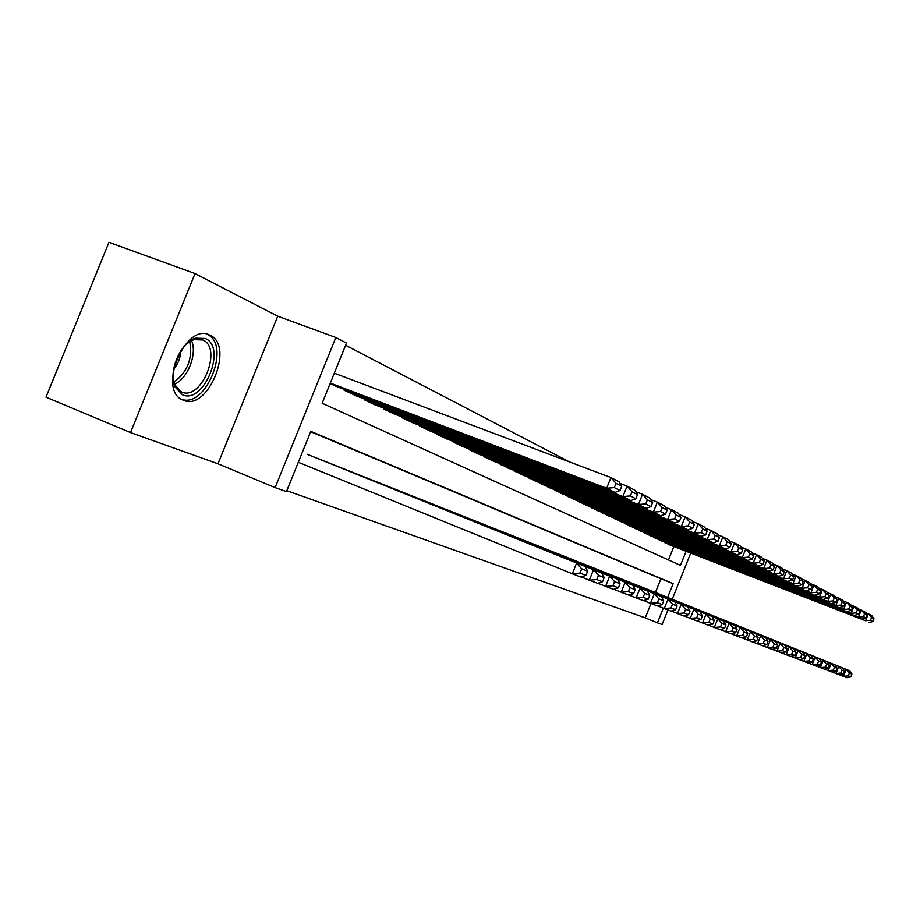 <?xml version="1.0" encoding="UTF-8"?>
<svg xmlns="http://www.w3.org/2000/svg" width="920" height="920" viewBox="0 0 920 920"><rect width="100%" height="100%" fill="white"/><g stroke="black" fill="none" stroke-linecap="round" stroke-linejoin="round"><path stroke-width="1.38" d="M209.806 335.133C185.644 321.643 157.01 389.942 182.666 399.935L183.402 400.257C208.023 411.711 234.956 345.563 209.921 335.19L209.806 335.133M130.525 432.561L46 397.175L108.962 242.305L195.028 273.573L130.525 432.561L217.982 463.784L275.126 487.611L335.823 337.502L346.483 343.091L322.161 403.259L680.455 565.374L686.09 551.322M217.982 463.784L277.748 316.192L195.028 273.573M277.748 316.192L335.823 337.502M569.342 461.851L345.609 345.264M668.46 559.947L673.831 546.549M330.13 383.559L335.915 386.204M344.436 389.447L344.126 390.206L356.27 395.887M364.435 399.004L364.147 399.728L375.808 405.179M383.663 408.181L383.375 408.871L394.599 414.115M402.143 417.001L401.879 417.668L412.666 422.705M419.934 425.488L419.669 426.132L430.065 430.985M437.058 433.665L436.816 434.274L446.821 438.955M453.56 441.542L453.33 442.129L462.978 446.637M469.476 449.144L469.257 449.696L478.561 454.054M484.84 456.469L484.621 457.01L493.614 461.207M499.663 463.542L508.139 468.119M513.992 470.373L522.18 474.8M527.838 476.985L535.762 481.263M541.236 483.368L548.906 487.508M554.197 489.555L561.625 493.557M566.754 495.535L573.942 499.422M578.91 501.342L585.879 505.091M590.697 506.954L597.459 510.6M602.129 512.405L608.683 515.936M613.214 517.695L619.574 521.122M623.978 522.824L630.154 526.148M634.42 527.804L640.423 531.035M644.575 532.645L650.405 535.785M654.442 537.349L660.111 540.396M664.033 541.926L669.553 544.881M286.81 490.693L645.254 617.849L650.992 603.531M655.419 592.48L660.917 578.784L310.672 431.698M308.234 454.698L585.143 566.444L587.65 571.159L581.681 568.836L579.968 573.114L585.948 575.403L587.65 571.159M316.687 458.102L329.153 462.99M337.272 466.267L349.243 470.959M357.041 474.11L368.552 478.618M376.05 481.654L387.136 485.99M394.346 488.911L405.018 493.097M411.964 495.903L422.245 499.928M428.938 502.63L438.851 506.517M445.315 509.128L454.871 512.877M461.104 515.395L470.338 519.006M476.353 521.444L485.265 524.929M491.084 527.286L499.698 530.667M505.333 532.933L513.659 536.199M519.11 538.395L527.172 541.558M532.438 543.685L540.235 546.745M545.341 548.803L552.897 551.77M557.842 553.771L565.167 556.634M569.963 558.578L577.07 561.361M581.716 563.235L588.604 565.938M593.112 567.755L599.806 570.377M604.175 572.148L610.673 574.689M614.917 576.414L621.23 578.887M625.358 580.554L631.488 582.958M635.501 584.568L641.458 586.914M645.357 588.49L651.153 590.755M667.943 609.948L662.112 624.507L657.42 622.851L663.297 608.166M645.254 617.849L657.42 622.851M667.621 597.39L673.13 583.659L310.799 431.353L286.442 491.613L275.126 487.611M690.713 553.127L672.232 599.254M660.917 578.784L673.13 583.659M298.298 462.277L572.297 573.769L576.587 563.063L581.681 568.836M307.165 454.261L585.143 566.444M585.948 575.403L580.899 577.024L572.297 573.769L579.968 573.114M330.326 383.077L606.648 488.232L614.87 492.43L334.846 385.802M614.307 487.611L606.648 488.232L610.949 477.549L619.114 481.873L621.713 486.335L616.02 483.345L614.307 487.611L620.011 490.567L621.713 486.335M334.316 373.186L610.949 477.549L616.02 483.345M614.87 492.43L620.011 490.567M182.436 394.772L175.087 386.986C167.831 372.151 180.435 342.274 195.638 338.169L205.275 338.468C227.205 347.185 203.837 404.846 182.436 394.772M173.167 378.822L174.765 384.778L181.573 392C201.319 401.361 223.008 348.254 202.848 339.963L193.786 339.629L186.898 343.585M181.183 399.107C205.746 409.561 231.748 344.528 207.08 334.351L206.505 334.098M173.604 369.403C178.089 364.021 180.504 357.822 180.849 350.819M581.221 576.909L589.306 580.198L593.515 569.745L317.756 458.459M328.129 462.576L601.692 572.964L604.198 577.599L598.483 575.379L596.804 579.566L602.531 581.762L604.198 577.599M602.531 581.762L597.54 583.314L589.306 580.198L596.804 579.566M598.483 575.379L593.515 569.745L601.692 572.964M597.851 583.211L605.59 586.362L609.695 576.127L338.296 466.612M348.254 470.568L617.538 579.209L620.034 583.774L614.56 581.647L612.915 585.741L618.401 587.834L620.034 583.774M618.401 587.834L613.467 589.341L605.59 586.362L612.915 585.741M614.56 581.647L609.695 576.127L617.538 579.209M613.778 589.248L621.184 592.261L625.209 582.233L358.029 474.444M367.609 478.25L632.719 585.2L635.202 589.674L629.958 587.639L628.36 591.652L633.604 593.653L635.202 589.674M633.604 593.653L628.74 595.113L621.184 592.261L628.36 591.652M629.958 587.639L625.209 582.233L632.719 585.2M629.027 595.033L636.134 597.919L640.067 588.098L377.004 481.976M386.216 485.633L647.278 590.939L649.75 595.344L644.724 593.388L643.149 597.31L648.186 599.242L649.75 595.344M648.186 599.242L643.379 600.656L636.134 597.919L643.149 597.31M644.724 593.388L640.067 588.098L647.278 590.939M345.149 390.69L622.897 496.547L630.752 500.572L355.235 395.497M630.384 495.937L622.897 496.547L627.095 486.093L634.904 490.233L637.502 494.615L632.063 491.763L630.384 495.937L635.835 498.766L637.502 494.615M620.011 483.425L627.095 486.093L632.063 491.763M630.752 500.572L635.835 498.766M365.125 400.188L638.445 504.505L645.966 508.357L374.82 404.8M645.759 503.907L638.445 504.505L642.551 494.281L650.026 498.237L652.613 502.55L647.404 499.813L645.759 503.907L650.992 506.609L652.613 502.55M635.789 491.717L642.551 494.281L647.404 499.813M645.966 508.357L650.992 506.609M384.318 409.319L653.338 512.118L660.548 515.809L393.645 413.747M660.491 511.531L653.338 512.118L657.351 502.113L664.527 505.908L667.103 510.151L662.101 507.529L660.491 511.531L665.505 514.13L667.103 510.151M650.888 499.663L657.351 502.113L662.101 507.529M660.548 515.809L665.505 514.13M402.787 418.094L667.621 519.432L674.532 522.974L411.746 422.36M674.624 518.846L667.621 519.432L671.543 509.622L678.431 513.268L680.984 517.442L676.188 514.935L674.624 518.846L679.431 521.341L680.984 517.442M665.356 507.265L671.543 509.622L676.188 514.935M674.532 522.974L679.431 521.341M643.667 600.576L650.474 603.347L654.338 593.722L395.266 489.221M404.133 492.74L661.25 596.447L663.722 600.783L658.893 598.908L657.351 602.749L662.181 604.601L663.722 600.783M662.181 604.601L657.432 605.969L650.474 603.347L657.351 602.749M658.893 598.908L654.338 593.722L661.25 596.447M420.543 426.546L681.317 526.435L687.964 529.839L429.18 430.652M688.171 525.872L681.317 526.435L685.17 516.833L691.771 520.329L694.312 524.446L689.712 522.031L688.171 525.872L692.794 528.264L694.312 524.446M679.224 514.579L685.17 516.833L689.712 522.031M687.964 529.839L692.794 528.264M657.708 605.9L664.251 608.557L668.035 599.127L412.85 496.202M421.394 499.594L674.682 601.749L677.131 606.004L672.497 604.198L670.99 607.97L675.636 609.753L677.131 606.004M675.636 609.753L670.944 611.087L664.251 608.557L670.99 607.97M672.497 604.198L668.035 599.127L674.682 601.749M437.655 434.677L694.473 533.174L700.856 536.441L445.97 438.633M701.189 532.611L694.473 533.174L698.245 523.756L704.594 527.114L707.123 531.173L702.696 528.851L701.189 532.611L705.629 534.911L707.123 531.173M692.553 521.582L698.245 523.756L702.696 528.851M700.856 536.441L705.629 534.911M671.209 611.006L677.499 613.559L681.202 604.313L429.789 502.918M438.035 506.195L687.596 606.844L690.034 611.029L685.572 609.293L684.089 612.996L688.562 614.698L690.034 611.029M688.562 614.698L683.928 615.997L677.499 613.559L684.089 612.996M685.572 609.293L681.202 604.313L687.596 606.844M454.135 442.508L707.123 539.637L713.253 542.788L462.162 446.326M713.702 539.097L707.123 539.637L710.815 530.403L716.921 533.634L719.44 537.636L715.185 535.394L713.702 539.097L717.968 541.305L719.44 537.636M705.352 528.322L710.815 530.403L715.185 535.394M713.253 542.788L717.968 541.305M684.181 615.928L690.23 618.378L693.864 609.316L446.131 509.404M454.089 512.555L700.016 611.742L702.443 615.859L698.154 614.192L696.704 617.814L700.994 619.47L702.443 615.859M700.994 619.47L696.417 620.724L690.23 618.378L696.704 617.814M698.154 614.192L693.864 609.316L700.016 611.742M470.039 450.075L719.279 545.87L725.19 548.895L477.779 453.755M725.731 545.33L719.279 545.87L722.913 536.808L728.789 539.913L731.285 543.846L727.191 541.707L725.731 545.33L729.836 547.446L731.285 543.846M717.657 534.796L722.913 536.808L727.191 541.707M725.19 548.895L729.836 547.446M696.67 620.655L702.489 623.024L706.054 614.123L461.897 515.66M469.579 518.707L711.976 616.457L714.391 620.517L710.263 618.907L708.837 622.46L712.977 624.047L714.391 620.517M712.977 624.047L708.446 625.278L702.489 623.024L708.837 622.46M710.263 618.907L706.054 614.123L711.976 616.457M485.38 457.366L730.986 551.862L736.678 554.771L492.844 460.92M737.322 551.322L730.986 551.862L734.551 542.972L740.209 545.962L742.693 549.838L738.748 547.768L737.322 551.322L741.279 553.368L742.693 549.838M729.491 541.04L734.551 542.972L738.748 547.768M736.678 554.771L741.279 553.368M708.688 625.209L714.299 627.486L717.795 618.746L477.123 521.697M484.541 524.641L723.511 621L725.903 625.002L721.924 623.449L720.521 626.945L724.511 628.475L725.903 625.002M724.511 628.475L720.038 629.659L714.299 627.486L720.521 626.945M721.924 623.449L717.795 618.746L723.511 621M500.192 464.404L742.268 557.623L747.753 560.429L507.403 467.831M748.477 557.106L742.268 557.623L745.763 548.906L751.214 551.793L753.675 555.611L749.88 553.61L748.477 557.106L752.284 559.072L753.675 555.611M740.899 547.043L745.763 548.906L749.88 553.61M747.753 560.429L752.284 559.072M720.268 629.602L725.684 631.787L729.111 623.208L491.832 527.539M498.996 530.38L734.62 625.381L737 629.326L733.159 627.831L731.791 631.258L735.632 632.73L737 629.326M735.632 632.73L731.216 633.891L725.684 631.787L731.791 631.258M733.159 627.831L729.111 623.208L734.62 625.381M514.498 471.212L753.135 563.189L758.425 565.903L521.467 474.524M759.241 562.672L753.135 563.189L756.573 554.622L761.829 557.405L764.267 561.177L760.61 559.245L759.241 562.672L762.91 564.581L764.267 561.177M751.881 552.828L756.573 554.622L760.61 559.245M758.425 565.903L762.91 564.581M731.446 633.834L736.667 635.95L740.036 627.52L506.046 533.174M512.981 535.923L745.349 629.613L747.707 633.489L744.004 632.051L742.658 635.421L746.373 636.835L747.707 633.489M746.373 636.835L742.003 637.962L736.667 635.95L742.658 635.421M744.004 632.051L740.036 627.52L745.349 629.613M528.333 477.791L763.623 568.56L768.729 571.17L535.072 480.987M769.614 568.054L763.623 568.56L766.992 560.142L772.075 562.822L774.49 566.536L770.96 564.684L769.614 568.054L773.156 569.882L774.49 566.536M762.484 558.405L766.992 560.142L770.96 564.684M768.729 571.17L773.156 569.882M742.221 637.917L747.258 639.952L750.57 631.672L519.8 538.637M526.504 541.293L755.699 633.696L758.045 637.514L754.469 636.122L753.146 639.434L756.734 640.803L758.045 637.514M756.734 640.803L752.422 641.907L747.258 639.952L753.146 639.434M754.469 636.122L750.57 631.672L755.699 633.696M541.707 484.15L773.743 573.735L778.676 576.265L548.24 487.255M779.631 573.24L773.743 573.735L777.055 565.466L781.954 568.054L784.369 571.722L780.953 569.928L779.631 573.24L783.046 575.011L784.369 571.722M772.708 563.799L777.055 565.466L780.953 569.928M778.676 576.265L783.046 575.011M752.629 641.849L757.494 643.827L760.748 635.685L533.106 543.915M539.591 546.491L765.704 637.64L768.039 641.401L764.577 640.056L763.278 643.31L766.739 644.644L768.039 641.401M766.739 644.644L762.473 645.713L757.494 643.827L763.278 643.31M764.577 640.056L760.748 635.685L765.704 637.64M554.656 490.303L783.529 578.737L560.981 493.304M789.303 578.243L783.529 578.737L786.772 570.607L791.51 573.114L793.902 576.725L790.602 574.988L789.303 578.243L792.603 579.957L793.902 576.725M782.575 568.997L786.772 570.607L790.602 574.988M788.29 581.175L792.603 579.957M762.68 645.656L767.383 647.565L770.581 639.561L545.985 549.021M552.276 551.528L775.376 641.458L777.687 645.161L774.341 643.862L773.064 647.059L776.411 648.347L777.687 645.161M776.411 648.347L772.202 649.394L767.383 647.565L773.064 647.059M774.341 643.862L770.581 639.561L775.376 641.458M567.191 496.259L792.971 583.567L573.321 499.18M798.64 583.084L792.971 583.567L796.168 575.575L800.745 578.001L803.114 581.566L799.928 579.887L798.64 583.084L801.837 584.74L803.114 581.566M792.108 574.022L796.168 575.575L799.928 579.887M797.571 585.925L801.837 584.74M772.397 649.347L776.94 651.188L780.091 643.31L558.474 553.978M564.569 556.404L784.725 645.138L787.025 648.795L783.794 647.542L782.529 650.693L785.772 651.923L787.025 648.795M785.772 651.923L781.609 652.947L776.94 651.188L782.529 650.693M783.794 647.542L780.091 643.31L784.725 645.138M579.347 502.044L802.102 588.248L585.281 504.861M807.679 587.765L802.102 588.248L805.253 580.382L809.68 582.728L812.026 586.247L808.944 584.625L807.679 587.765L810.773 589.363L812.026 586.247M801.331 578.875L805.253 580.382L808.944 584.625M806.564 590.525L810.773 589.363M781.793 652.901L786.197 654.683L789.291 646.944L570.572 558.785M576.483 561.131L793.776 648.715L796.053 652.314L792.925 651.095L791.694 654.189L794.822 655.396L796.053 652.314M794.822 655.396L790.706 656.397L786.197 654.683L791.694 654.189M792.925 651.095L789.291 646.944L793.776 648.715M591.111 507.633L810.945 592.768L596.873 510.37M816.431 592.296L810.945 592.768L814.027 585.028L818.317 587.305L820.651 590.766L817.661 589.202L816.431 592.296L819.421 593.848L820.651 590.766M810.244 583.579L814.027 585.028L817.661 589.202M815.258 594.976L819.421 593.848M790.889 656.351L795.144 658.076L798.192 650.452L582.303 563.442M588.041 565.708L802.539 652.165L804.804 655.719L801.769 654.545L800.549 657.593L803.585 658.755L804.804 655.719M803.585 658.755L799.514 659.72L795.144 658.076L800.549 657.593M801.769 654.545L798.192 650.452L802.539 652.165M602.531 513.061L819.49 597.149L608.108 515.717M824.895 596.678L819.49 597.149L822.537 589.536L826.689 591.732L829 595.148L826.102 593.63L824.895 596.678L827.793 598.184L829 595.148M818.869 588.121L822.537 589.536L826.102 593.63M823.664 599.276L827.793 598.184M799.698 659.686L803.815 661.353L806.817 653.856L593.688 567.95M599.254 570.159L811.026 655.511L813.269 659.019L810.336 657.88L809.14 660.882L812.084 661.997L813.269 659.019M812.084 661.997L808.059 662.952L803.815 661.353L809.14 660.882M810.336 657.88L806.817 653.856L811.026 655.511M613.606 518.328L827.781 601.381L619.022 520.904M833.083 600.921L827.781 601.381L830.771 593.894L834.796 596.022L837.085 599.403L834.29 597.931L833.083 600.921L835.9 602.381L837.085 599.403M827.218 592.526L830.771 593.894L834.29 597.931M831.829 603.451L835.9 602.381M808.231 662.918L812.222 664.527L815.178 657.144L604.727 572.332M610.132 574.482L819.26 658.755L821.48 662.216L818.639 661.112L817.454 664.067L820.306 665.148L821.48 662.216M820.306 665.148L816.327 666.08L812.222 664.527L817.454 664.067M818.639 661.112L815.178 657.144L819.26 658.755M624.358 523.445L835.808 605.498L629.613 525.941M841.029 605.038L835.808 605.498L838.752 598.115L842.651 600.185L844.928 603.508L842.214 602.094L841.029 605.038L843.755 606.452L844.928 603.508M835.314 596.793L838.752 598.115L842.214 602.094M839.73 607.499L843.755 606.452M816.5 666.045L820.375 667.609L823.273 660.341L615.457 576.598M620.712 578.68L827.23 661.905L829.437 665.321L826.678 664.24L825.516 667.149L828.287 668.207L829.437 665.321M828.287 668.207L824.355 669.116L820.375 667.609L825.516 667.149M826.678 664.24L823.273 660.341L827.23 661.905M634.8 528.402L843.594 609.477L639.906 530.828M848.734 609.029L843.594 609.477L846.492 602.209L850.264 604.21L852.529 607.499L849.896 606.119L848.734 609.029L851.368 610.397L852.529 607.499M843.157 600.921L846.492 602.209L849.896 606.119M847.389 611.42L851.368 610.397M824.515 669.081L828.276 670.599L831.128 663.435L625.876 580.727M630.982 582.751L834.969 664.953L837.165 668.322L834.486 667.276L833.347 670.139L836.027 671.174L837.165 668.322M836.027 671.174L832.128 672.06L828.276 670.599L833.347 670.139M834.486 667.276L831.128 663.435L834.969 664.953M644.943 533.232L851.138 613.341L649.899 535.589M856.198 612.893L851.138 613.341L853.99 606.188L857.658 608.12L859.901 611.374L857.348 610.029L856.198 612.893L858.762 614.215L859.901 611.374M850.77 604.934L853.99 606.188L857.348 610.029M854.829 615.227L858.762 614.215M832.289 672.025L835.935 673.497L838.752 666.448L636.007 584.752M640.964 586.718L842.478 667.92L844.652 671.244L842.053 670.231L840.937 673.049L843.536 674.049L844.652 671.244M843.536 674.049L839.684 674.923L835.935 673.497L840.937 673.049M842.053 670.231L838.752 666.448L842.478 667.92M654.798 537.912L858.463 617.09L659.617 540.201M863.443 616.653L858.463 617.09L861.269 610.04L864.834 611.915L867.054 615.135L864.57 613.824L863.443 616.653L865.938 617.929L867.054 615.135M858.141 608.821L861.269 610.04L864.57 613.824M862.04 618.918L865.938 617.929M839.845 674.889L843.375 676.315L846.158 669.369L645.851 588.65M650.681 590.571L849.769 670.795L851.931 674.072L849.413 673.095L848.297 675.878L850.827 676.844L851.931 674.072M850.827 676.844L847.021 677.695L843.375 676.315L848.297 675.878M849.413 673.095L846.158 669.369L849.769 670.795M664.378 542.466L865.57 620.724L669.07 544.697M870.481 620.287L865.57 620.724L868.342 613.778L871.803 615.606L874 618.78L871.596 617.515L870.481 620.287L872.896 621.54L874 618.78M865.306 612.605L868.342 613.778L871.596 617.515M869.043 622.506L872.896 621.54M191.532 340.549C197.512 353.74 187.841 378.568 174.535 384.203M173.868 382.214C187.577 371.967 192.855 358.421 189.704 341.561M209.921 335.19L207.851 334.409M174.765 384.778L175.087 386.986M193.786 339.629L195.638 338.169M201.238 339.342L202.848 339.963"/></g></svg>
